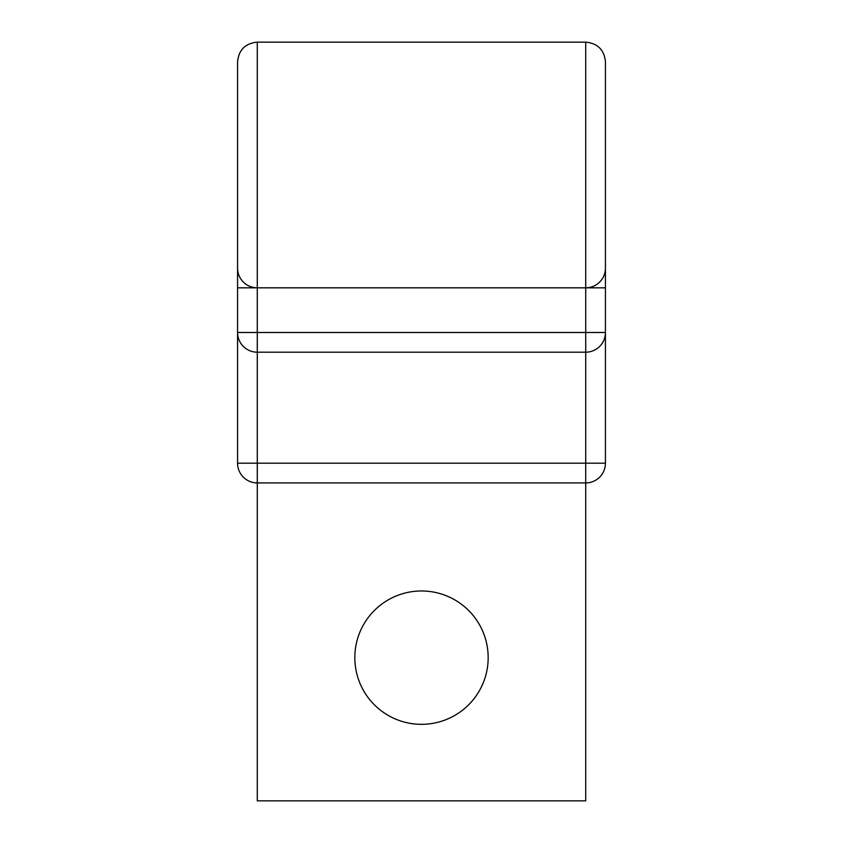 <?xml version="1.0" encoding="UTF-8"?>
<svg xmlns="http://www.w3.org/2000/svg" width="843" height="843" viewBox="0 0 843 843"><rect width="100%" height="100%" fill="white"/><g stroke="black" fill="none" stroke-linecap="round" stroke-linejoin="round"><path stroke-width="1.26" d="M605.432 82.877L605.432 463.207A19.705 19.705 0 0 1 585.716 482.923L585.716 800.85L257.284 800.85L257.284 463.207L605.432 463.207M237.568 82.877L237.568 463.207A19.705 19.705 0 0 0 257.284 482.923L585.716 482.923L585.716 352.195L257.284 352.195A19.705 19.705 0 0 1 237.568 332.49L605.432 332.49A19.705 19.705 0 0 1 585.716 352.195A19.705 19.705 0 0 0 605.432 332.49M605.432 268.116A19.705 19.705 0 0 1 585.716 287.821L257.284 287.821L257.284 42.15C245.313 43.32 238.738 49.885 237.568 61.855L237.568 247.094M257.284 42.15L585.716 42.15C597.687 43.32 604.262 49.885 605.432 61.855L605.432 247.094M488.171 657.645A66.671 66.671 0 0 0 421.5 590.975A66.671 66.671 0 0 0 354.829 657.645A66.671 66.671 0 0 0 421.5 724.327A66.671 66.671 0 0 0 488.171 657.645M237.568 463.207L257.284 463.207L257.284 287.821A19.705 19.705 0 0 1 237.568 268.116M605.432 164.986L605.432 287.821L585.716 287.821L585.716 352.195M237.568 164.986L237.568 287.821L257.284 287.821M585.716 42.15L585.716 287.821"/></g></svg>
